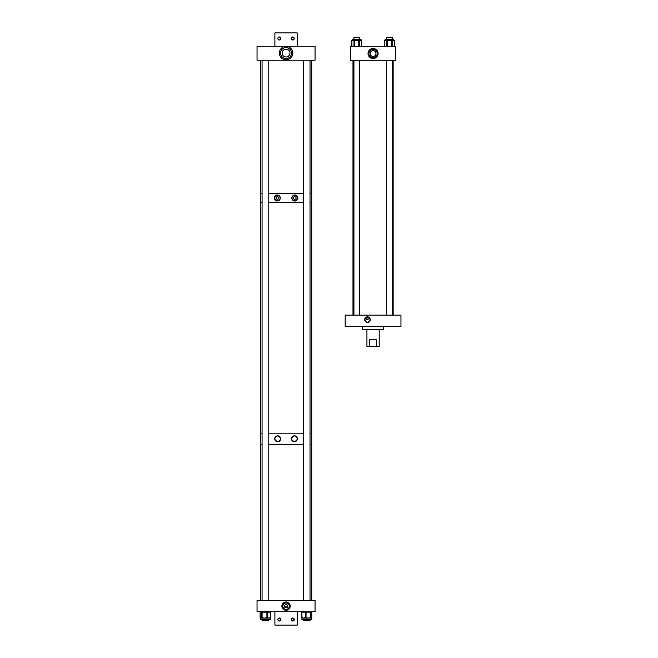 <?xml version="1.0" encoding="UTF-8"?>
<svg xmlns="http://www.w3.org/2000/svg" width="658" height="658" viewBox="0 0 658 658"><rect width="100%" height="100%" fill="white"/><g stroke="black" fill="none" stroke-linecap="round" stroke-linejoin="round"><path stroke-width="0.99" d="M367.485 322.42A2.796 2.796 0 0 1 364.696 319.632A2.796 2.796 0 0 1 367.485 316.835A2.796 2.796 0 0 1 370.281 319.632A2.796 2.796 0 0 1 367.485 322.42M369.163 317.765L368.102 317.197L368.102 319.632L366.876 319.632L366.876 317.197L365.815 317.765L367.485 317.123L369.163 317.765M367.485 322.14A2.509 2.509 0 0 1 364.984 319.632A2.509 2.509 0 0 1 367.485 317.123A2.509 2.509 0 0 1 369.993 319.632A2.509 2.509 0 0 1 367.485 322.14M400.961 326.319L345.179 326.319L345.179 315.166L400.961 315.166L400.961 326.319M383.351 327.972L383.351 329.313L362.468 329.313L383.277 329.666M383.63 327.972L383.63 329.313M366.934 329.666L366.934 346.404L376.598 346.404L376.598 339.725L369.541 339.725L369.541 346.404M379.205 329.666L379.205 346.404L376.598 346.404M369.541 339.725L376.598 339.725M373.07 58.578A5.042 5.042 0 0 1 368.028 53.537A5.042 5.042 0 0 1 373.07 48.495A5.042 5.042 0 0 1 378.111 53.537A5.042 5.042 0 0 1 373.07 58.578M373.07 49.391A4.154 4.154 0 0 0 368.916 53.537A4.154 4.154 0 0 0 373.07 57.69A4.154 4.154 0 0 0 377.215 53.537A4.154 4.154 0 0 0 373.07 49.391M373.07 56.44A2.903 2.903 0 0 1 370.166 53.537A2.903 2.903 0 0 1 373.07 50.641A2.903 2.903 0 0 1 375.965 53.537A2.903 2.903 0 0 1 373.07 56.44M350.755 46.29L395.376 46.29L395.376 60.791L350.755 60.791L350.755 46.29M352.359 40.574L352.359 39.258L361.053 39.258L361.053 40.574M354.769 46.29L354.769 40.574L358.758 40.574L358.758 46.29M354.769 40.574L353.988 40.574L353.988 46.29M351.956 46.29L351.833 40.574L353.988 40.574M359.523 46.29L359.523 40.574L361.587 40.574L361.472 46.29M359.523 40.574L358.758 40.574M385.078 39.258L385.078 40.574L385.078 39.258L393.772 39.258L393.772 40.574M387.414 46.29L387.414 40.574L391.403 40.574L391.403 46.29M387.414 40.574L386.641 40.574L386.641 46.29M384.659 46.29L384.543 40.574L386.641 40.574M392.176 46.29L392.176 40.574L394.306 40.574L394.183 46.29M392.176 40.574L391.403 40.574M392.209 37.383L392.209 39.258L392.209 37.383L386.641 37.383L386.641 39.258M359.49 37.383L359.49 39.258L359.49 37.383L353.922 37.383L353.922 39.258L353.922 37.383M277.273 199.3A1.275 1.275 0 0 0 278.548 198.025A1.275 1.275 0 0 0 277.273 196.75A1.275 1.275 0 0 0 275.998 198.025A1.275 1.275 0 0 0 277.273 199.3M277.273 201.035C281.122 199.037 281.122 197.03 277.273 195.023C273.432 197.022 273.432 199.029 277.273 201.035A3.01 3.01 0 0 1 275.184 200.188M278.392 200.822A3.01 3.01 0 0 0 279.757 196.331M279.37 195.878A3.01 3.01 0 0 0 278.918 195.508M278.663 195.36A3.01 3.01 0 0 0 274.328 197.408M294.825 199.3A1.275 1.275 0 0 0 296.1 198.025A1.275 1.275 0 0 0 294.825 196.75A1.275 1.275 0 0 0 293.55 198.025A1.275 1.275 0 0 0 294.825 199.3M291.872 198.626A3.01 3.01 0 0 0 294.825 201.035C298.666 199.037 298.666 197.03 294.825 195.023C290.968 197.022 290.968 199.029 294.825 201.035A3.01 3.01 0 0 0 297.112 199.983M297.293 199.744A3.01 3.01 0 0 0 297.696 197.129M297.589 196.841A3.01 3.01 0 0 0 297.293 196.314M297.112 196.084A3.01 3.01 0 0 0 296.692 195.673M296.462 195.508A3.01 3.01 0 0 0 295.681 195.146M295.401 195.072A3.01 3.01 0 0 0 293.978 195.138M260.387 600.557L260.387 444.356L262.073 444.356L260.387 444.356L260.387 433.194L262.073 433.194L260.387 433.194L260.387 202.491L262.073 202.491L260.387 202.491L260.387 193.567L262.073 193.567L260.387 193.567L260.387 60.232M268.768 202.491L303.338 202.491L268.768 202.491M311.711 600.557L311.711 444.356L310.025 444.356L311.711 444.356L311.711 433.194L310.025 433.194L311.711 433.194L311.711 202.491L310.025 202.491L311.711 202.491L311.711 193.567L310.025 193.567L311.711 193.567L311.711 60.232M268.768 193.567L303.338 193.567L268.768 193.567M293.707 195.237A3.01 3.01 0 0 0 292.95 195.673M292.728 195.87A3.01 3.01 0 0 0 292.341 196.323M292.185 196.578A3.01 3.01 0 0 0 291.831 198.329M274.279 197.713A3.01 3.01 0 0 0 274.279 198.329M274.328 198.634A3.01 3.01 0 0 0 274.509 199.218M274.641 199.489A3.01 3.01 0 0 0 274.978 199.974M276.072 441.238A2.945 2.945 0 0 1 277.676 435.818C273.909 437.784 273.909 439.741 277.676 441.715C281.451 439.758 281.451 437.792 277.676 435.818A2.945 2.945 0 0 1 280.39 439.922A2.945 2.945 0 0 1 276.574 441.502M297.227 439.659A2.945 2.945 0 0 1 294.422 441.715C298.189 439.758 298.189 437.792 294.422 435.818A2.945 2.945 0 0 1 297.301 439.371M292.58 436.468A2.945 2.945 0 0 1 294.422 435.818C290.647 437.784 290.647 439.75 294.422 441.715A2.945 2.945 0 0 1 291.839 437.356M268.768 433.194L303.338 433.194L268.768 433.194M268.768 444.356L303.338 444.356L268.768 444.356M291.988 437.101A2.945 2.945 0 0 1 292.366 436.657M286.049 606.133L287.727 606.133M286.049 607.811A1.678 1.678 0 0 0 287.727 606.133A1.678 1.678 0 0 0 286.049 604.455A1.678 1.678 0 0 0 284.371 606.133A1.678 1.678 0 0 0 286.049 607.811M286.049 609.341A3.208 3.208 0 0 0 289.257 606.133A3.208 3.208 0 0 0 286.049 602.934A3.208 3.208 0 0 0 282.841 606.133A3.208 3.208 0 0 0 286.049 609.341M286.049 610.295A4.162 4.162 0 0 0 290.211 606.133A4.162 4.162 0 0 0 286.049 601.971A4.162 4.162 0 0 0 281.887 606.133A4.162 4.162 0 0 0 286.049 610.295M286.049 609.859A3.726 3.726 0 0 0 289.775 606.133A3.726 3.726 0 0 0 286.049 602.407A3.726 3.726 0 0 0 282.323 606.133A3.726 3.726 0 0 0 286.049 609.859M286.041 606.133L284.371 606.133M315.059 611.71L315.059 600.557L257.039 600.557L257.039 611.71L315.059 611.71M311.226 618.092L311.415 619.597L301.948 619.597L301.948 618.092M311.415 618.092L308.363 618.092L310.239 617.648L310.518 618.092A0.444 0.444 -90 0 0 310.963 617.648L311.349 618.092L311.67 617.648A0.444 0.444 90 0 1 311.357 618.076M311.037 617.648A0.444 0.444 -90 0 1 310.592 618.092L310.675 612.162L306.052 612.162L306.052 617.648L308.363 618.092L303.7 618.092L305.254 617.648L306.332 618.092L306.488 617.648M302.425 618.092L302.137 617.648L303.7 618.092L302.425 618.092M270.15 618.092L270.15 619.597L260.691 619.597L260.691 618.092A0.444 0.419 -90 0 1 260.297 617.648L260.938 618.092L260.691 619.597M262.526 617.648L262.608 618.092L260.938 618.092L261.58 617.648A0.444 0.419 90 0 0 261.999 618.092L262.065 617.648L264.491 618.092L266.457 617.648L266.539 618.092L262.147 618.092A0.444 0.419 -90 0 1 261.728 617.648L261.728 612.162L260.149 612.162L260.297 617.648M270.117 618.092L268.974 618.092L270.298 617.648L270.117 618.092M267.312 618.092L266.539 618.092L267.642 617.648L268.974 618.092L267.312 618.092M286.049 59.779A6.695 6.695 0 0 1 279.354 53.084A6.695 6.695 0 0 1 286.049 46.397A6.695 6.695 0 0 1 292.744 53.084A6.695 6.695 0 0 1 286.049 59.779M286.049 49.177L287.168 49.342L286.049 49.177A3.907 3.907 0 0 0 282.142 53.084A3.907 3.907 0 0 0 286.049 56.999A3.907 3.907 0 0 0 289.956 53.084A3.907 3.907 0 0 0 286.049 49.177L284.93 49.342L286.049 49.177M286.049 47.59A5.494 5.494 0 0 0 280.555 53.084A5.494 5.494 0 0 0 286.049 58.587A5.494 5.494 0 0 0 291.543 53.084A5.494 5.494 0 0 0 286.049 47.59M315.059 60.232L315.059 46.29L257.039 46.29L257.039 60.232L315.059 60.232M293.049 618.035L292.432 618.035M292.144 618.125L291.255 619.219M291.255 619.828L292.744 621.037L294.003 620.371M294.142 620.116L293.345 618.125M280.867 619.367L279.354 618.002C277.396 619.014 277.396 620.025 279.354 621.037L280.612 620.371M280.752 620.116L280.876 619.523M292.744 621.037A1.513 1.513 0 0 1 291.223 619.523A1.513 1.513 0 0 1 292.744 618.002A1.513 1.513 0 0 1 294.258 619.523A1.513 1.513 0 0 1 292.744 621.037C294.702 620.025 294.702 619.014 292.744 618.002L291.346 618.931M292.432 621.004L291.223 619.523M279.354 621.037A1.513 1.513 0 0 1 277.841 619.523A1.513 1.513 0 0 1 279.354 618.002A1.513 1.513 0 0 1 280.876 619.523A1.513 1.513 0 0 1 279.354 621.037C281.32 620.025 281.32 619.014 279.354 618.002L277.956 618.931M279.05 621.004L278.499 620.774M277.956 620.116L277.841 619.523M274.896 611.71L274.896 625.1L297.202 625.1L297.202 611.71M279.666 39.965L279.354 39.998C281.32 38.986 281.32 37.975 279.354 36.963C277.396 37.975 277.396 38.986 279.354 39.998A1.513 1.513 0 0 1 277.841 38.477A1.513 1.513 0 0 1 279.354 36.963A1.513 1.513 0 0 1 280.876 38.477A1.513 1.513 0 0 1 279.354 39.998C277.396 38.986 277.396 37.975 279.354 36.963M291.231 38.633L292.744 39.998L294.142 39.069L292.744 39.998A1.513 1.513 0 0 1 291.223 38.477A1.513 1.513 0 0 1 292.744 36.963L291.486 37.629M294.192 38.929L294.003 37.629M293.822 37.407L292.744 36.963A1.513 1.513 0 0 1 294.258 38.477A1.513 1.513 0 0 1 292.744 39.998C290.778 38.986 290.778 37.975 292.744 36.963L293.6 37.226M291.346 37.884L291.223 38.477M279.666 36.996L280.876 38.477M280.752 39.069L279.954 39.875M294.142 37.884L294.258 38.477M297.202 46.29L297.202 32.9L274.896 32.9L274.896 46.29M310.025 619.597L310.025 620.708L303.338 620.708L303.338 619.597L303.338 620.708M268.768 619.597L268.768 620.708L262.073 620.708L262.073 619.597M301.611 617.648A0.444 0.444 0 0 0 302.055 618.092A0.444 0.444 90 0 1 301.619 617.648L301.619 612.162A0.444 0.444 90 0 1 302.055 611.71A0.444 0.444 0 0 0 301.611 612.162L301.611 617.648L302.137 617.648M305.254 617.648L305.616 612.162L301.775 612.162L302.055 618.092M310.239 617.648L310.963 617.648L310.518 611.71A0.444 0.444 90 0 1 310.963 612.162L311.752 612.162L311.67 617.648M302.055 611.71L301.611 612.162M306.052 612.162L305.616 612.162L305.896 611.71L306.052 612.162M305.616 617.648L305.896 618.092L305.616 617.648M311.744 612.162A0.444 0.444 90 0 0 311.3 611.71A0.444 0.444 0 0 1 311.752 612.162L311.752 617.648A0.444 0.444 0 0 1 311.423 618.076A0.444 0.444 -90 0 0 311.744 617.648M266.457 617.648L266.918 617.648L266.918 612.162L261.728 612.162A0.444 0.419 -90 0 1 262.147 611.71L262.065 617.648L261.58 617.648M270.298 617.648L270.603 612.162L267.337 612.162L267.642 617.648M270.693 612.162L270.265 611.71A0.444 0.419 -90 0 1 270.693 612.162L270.718 617.648L270.265 618.092A0.444 0.419 90 0 0 270.693 617.648M260.149 612.162L260.149 612.162A0.444 0.419 -90 0 1 260.568 611.71A0.444 0.444 0 0 0 260.124 612.162L260.124 617.648A0.444 0.444 0 0 0 260.568 618.092A0.444 0.419 -90 0 1 260.149 617.648M267.337 612.162L267 611.71L267.337 612.162M266.918 617.648L267.337 617.648L267 618.092L266.918 617.648M383.663 326.319L383.663 329.313M362.468 326.319L362.468 329.313M351.833 46.29L351.833 40.574M361.587 46.29L361.587 40.574M384.543 46.29L384.543 40.574M394.306 46.29L394.306 40.574M393.147 315.166L393.147 60.791M352.984 315.166L352.984 60.791M392.209 315.166L392.209 60.791M386.641 315.166L386.641 60.791M359.49 315.166L359.49 60.791M353.922 315.166L353.922 60.791M270.265 611.71A0.444 0.444 0 0 1 270.718 612.162L270.718 617.648A0.444 0.444 0 0 1 270.265 618.092M310.025 600.557L310.025 60.232M303.338 600.557L303.338 60.232M268.768 600.557L268.768 60.232M262.073 600.557L262.073 60.232"/></g></svg>

